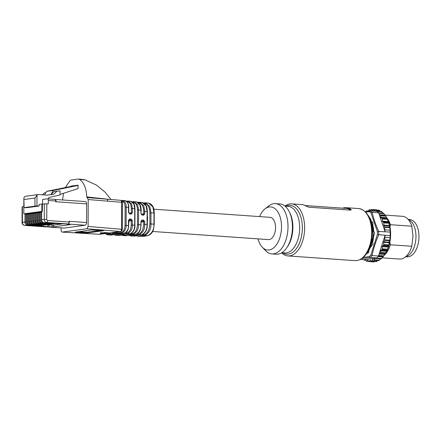 <?xml version="1.0" encoding="UTF-8"?>
<svg xmlns="http://www.w3.org/2000/svg" width="441" height="441" viewBox="0 0 441 441"><rect width="100%" height="100%" fill="white"/><g stroke="black" fill="none" stroke-linecap="round" stroke-linejoin="round"><path stroke-width="0.66" d="M70.367 186.543L71.403 186.052L78.063 185.154L77.026 185.639L70.367 186.543L46.663 191.333L44.535 194.95M60.053 194.409L78.051 188.594L78.063 185.154M77.026 185.639L53.328 190.429L50.831 194.674M48.521 198.913L48.521 198.4A1.08 0.882 -97.7 0 1 49.205 197.403L60.048 194.961L60.064 190.837L54.061 191.559L50.858 194.668M62.473 223.89L53.57 225.092L47.81 224.965M39.806 225.511A0.722 0.408 94 0 1 39.453 225.908L47.804 226.691L47.81 224.899L46.035 224.778M55.186 199.514A2.519 1.428 94 0 1 56.15 201.757L55.704 201.724L55.709 201.008L48.312 200.49A1.803 1.02 -86 0 0 47.407 198.836A1.803 1.02 -86 0 0 47.292 198.836L42.595 199.47L42.579 204.062M61.067 227.887L61.056 230.097C61.134 231.382 61.542 232.043 62.286 232.076L86.871 228.752L88.112 226.431L88.206 199.541L86.767 196.918C86.364 188.34 83.933 182.475 79.479 179.322L78.278 179.057L71.227 180.011L70.025 180.601L65.296 187.563M85.234 179.911C84.622 179.84 85.482 179.619 78.641 179.046L78.278 179.057M63.46 193.307L62.616 199.9M99.181 234.27A2.161 1.08 -86.6 0 0 99.302 234.292L62.153 232.087L99.423 234.287L104.605 233.587M85.207 201.576A2.519 1.428 94 0 1 85.372 201.57A2.519 1.428 94 0 1 86.634 203.891L86.568 222.523A2.519 1.428 94 0 1 85.124 225.224L64.055 228.08A2.519 1.428 94 0 1 63.89 228.085A2.519 1.428 94 0 1 63.724 228.058M69.105 221.36L69.402 221.321A2.519 1.428 94 0 1 67.958 224.022L66.999 224.188L70.163 224.634L53.565 226.883L46.889 226.878A2.519 1.428 94 0 1 46.724 226.883A2.519 1.428 94 0 1 46.575 226.856M56.983 191.162L53.714 194.338L47 195.12L38.764 194.547A3.6 2.949 82.3 0 0 38.273 194.558A3.6 2.949 82.3 0 0 36.989 195.137L36.95 205.886L39.111 206.041L39.117 204.426L41.884 204.051L41.856 211.399L23.825 213.841L42.358 211.432L42.386 204.084L46.818 203.792L46.763 219.375A1.08 0.882 82.3 0 0 47.645 220.517L69.105 222.016L69.105 221.299L86.568 222.523M372.651 244.783L372.97 243.774A2.519 1.907 131.3 0 0 372.651 244.783L371.443 245.896A20.699 11.725 94 0 1 370.914 247.114M372.634 241.541L372.97 243.774M374.492 233.862L374.497 232.749A2.519 2.062 82.3 0 0 374.492 233.862L373.703 235.665A20.699 11.725 94 0 1 372.766 241.745M373.521 231.029L374.497 232.749M373.042 223.24L372.728 222.319A2.519 1.665 41.2 0 0 373.042 223.24L372.827 225.241A20.699 11.725 94 0 1 373.72 231.078M281.672 252.836A26.102 14.785 -86 0 0 287.962 255.934A26.102 14.785 -86 0 0 289.698 255.874A26.102 14.785 -86 0 0 304.643 227.887A26.102 14.785 -86 0 0 291.611 203.863A26.102 14.785 -86 0 0 284.952 206.052M291.611 203.863L301.82 204.58A26.102 14.785 -86 0 1 306.605 206.388L308.987 207.215L350.419 210.114L350.997 209.497A26.102 14.785 -86 0 0 346.213 207.689A26.102 14.785 -86 0 0 342.723 208.163M350.799 210.114L350.997 209.497L351.245 209.894M257.991 238.857A21.598 12.232 -86 0 0 262.285 247.219L265.57 250.653A25.198 14.272 -86 0 0 271.899 253.906A25.198 14.272 -86 0 0 288.006 226.828A25.198 14.272 -86 0 0 275.416 203.632A25.198 14.272 -86 0 0 268.701 205.969L264.969 208.913A21.598 12.232 -86 0 0 259.551 216.592M262.285 247.219A21.598 12.232 -86 0 0 274.925 246.657A21.598 12.232 -86 0 0 281.512 226.795A21.598 12.232 -86 0 0 264.969 208.913M271.899 253.906L276.336 254.214A25.198 14.272 -86 0 0 292.444 227.137A25.198 14.272 -86 0 0 279.859 203.94L275.416 203.632M152.597 231.475L268.437 239.59A11.157 6.323 -86 0 0 275.57 227.6A11.157 6.323 -86 0 0 269.997 217.325L153.826 209.188M305.211 205.539L346.163 208.406A25.38 14.377 94 0 1 350.744 210.12M147.333 221.619A11.157 6.323 -86 0 0 147.355 215.704M41.542 218.593L41.564 212.38M43.918 222.788A0.722 0.408 -86 0 0 43.973 222.799C42.915 223.168 41.112 220.445 41.537 219.8L41.691 212.06L39.624 212.341L41.515 212.386M39.453 218.874L39.475 212.661M39.602 212.341L39.574 220.048L39.602 212.341L37.535 212.623L39.42 212.672M37.364 219.155L37.38 212.948M39.734 223.35A0.722 0.408 -86 0 0 39.795 223.361C38.736 223.736 36.928 221.007 37.358 220.368L37.513 212.628L35.44 212.904L37.331 212.953M35.269 219.442L35.291 213.229M37.645 223.637A0.722 0.408 -86 0 0 37.706 223.648C36.642 224.017 34.839 221.294 35.269 220.649L35.423 212.909L33.351 213.19L35.241 213.235M33.18 219.723L33.202 213.516M35.556 223.918A0.722 0.408 -86 0 0 35.616 223.929C34.552 224.298 32.75 221.575 33.174 220.935L33.329 213.19L31.261 213.472L33.152 213.521M31.09 220.004L31.113 213.797M33.466 224.199A0.722 0.408 -86 0 0 33.522 224.21C32.463 224.585 30.661 221.856 31.085 221.217L31.239 213.477L29.172 213.753L31.063 213.802M29.001 220.291L29.023 214.078M31.372 224.486A0.722 0.408 -86 0 0 31.432 224.497C30.374 224.866 28.566 222.143 28.996 221.498L29.15 213.758L27.077 214.039L28.968 214.083M26.907 220.572L26.929 214.365M29.282 224.767A0.722 0.408 -86 0 0 29.343 224.778C28.285 225.147 26.477 222.424 26.907 221.784L27.061 214.039L24.988 214.32L26.879 214.37M85.229 179.922L79.479 179.322M86.767 196.918L109.368 199.393M107.334 233.135L108.155 233.124L107.334 233.135L107.185 232.699L108.155 232.765M104.947 232.969L105.763 232.958L104.947 232.969L104.798 232.528L105.763 232.6M106.149 233.295L106.97 233.283L106.149 233.295L106.005 232.859L106.97 232.925M103.762 233.129L104.583 233.118L103.762 233.129L103.613 232.688L104.583 232.76M102.411 233.317L105.201 233.51L100.206 233.278L100.212 232.92L101.706 232.716L102.505 232.771L102.505 233.129L101.557 233.256L102.411 233.14M102.505 232.947L103.508 232.842M104.611 233.113L105.201 233.151L105.201 233.51L106.667 233.306M103.492 230.753L91.651 229.926L75.257 232.148L87.097 232.975L103.492 230.753M110.112 233.443A7.199 5.893 -97.7 0 1 111.044 233.917L113.916 233.526A7.199 5.893 82.3 0 0 112.979 233.052L112.119 232.611L107.538 233.184L110.112 233.443A0.722 0.375 111.5 0 1 109.996 233.427A0.722 0.375 111.5 0 1 109.925 233.377M112.301 232.583A0.722 0.706 -63.6 0 1 112.119 232.611L112.709 232.517M115.239 234.48L127.019 232.892C129.566 232.076 130.983 229.441 131.264 224.971L131.28 220.671L130.773 219.905A0.722 0.463 -85.1 0 0 131.242 219.138L132.339 220.665L132.322 224.965C132.476 229.033 130.9 231.927 127.609 233.647L115.95 235.229L113.795 234.678M130.492 235.152L138.386 234.088C141.555 233.08 143.314 229.794 143.667 224.237L143.678 221.729L143.171 220.963A0.722 0.463 -85.1 0 0 143.639 220.191L144.736 221.724L144.731 224.232C144.913 229.204 142.994 232.743 138.976 234.844L131.214 235.896L128.844 235.378M87.125 197.551L106.413 199.167A2.161 1.356 94.7 0 1 106.584 199.167A2.161 1.356 94.7 0 1 107.769 201.162L88.206 199.541M86.871 228.752L120.167 231.475A2.161 1.77 82.3 0 0 120.465 231.47L112.345 232.567A2.161 1.77 82.3 0 1 112.047 232.578L120.167 231.475A2.161 1.356 -85.3 0 0 121.54 229.171L121.633 202.298L107.769 201.162M78.746 231.674L87.097 232.258L100.002 230.511M87.097 232.258L87.097 232.975M107.946 233.173L99.716 234.276A2.161 1.77 -97.7 0 1 99.423 234.287A2.161 1.08 -86.6 0 1 99.302 234.292A2.161 2.161 0 0 0 99.716 234.276M141.153 221.233L143.171 220.963L141.418 220.825L140.877 221.393L141.985 220.053L143.639 220.191M142.151 202.419L139.091 202.237A0.722 0.59 82.3 0 0 138.992 202.243L139.814 202.221L143.722 205.688L144.775 211.327L144.764 213.835L143.656 215.175A0.722 0.463 -85.1 0 0 143.259 214.513L143.292 214.508M143.275 214.508L143.253 214.513A0.722 0.463 -85.1 0 0 143.193 214.513L143.705 213.846L143.716 211.338C143.402 205.875 141.66 203.064 138.496 202.915M131.258 214.122L129.61 213.979A0.722 0.463 -85.1 0 0 129.207 213.312L130.856 213.455A0.722 0.463 -85.1 0 0 130.795 213.455L131.308 212.788L131.324 208.488C131.071 204.095 129.671 201.84 127.129 201.719A0.722 0.59 82.3 0 1 127.719 201.041L128.309 201.03L131.517 203.863L132.383 208.483L132.366 212.782L131.258 214.122A0.722 0.463 -85.1 0 0 130.861 213.455L130.894 213.45M128.755 220.175L130.773 219.905L129.02 219.767M103.359 233.19L103.359 232.831M100.206 233.278L101.706 233.074L101.706 232.716M101.706 233.074L102.505 233.129M104.583 233.118L104.434 232.677M106.97 233.283L106.821 232.848M105.763 232.958L105.62 232.517M108.155 233.124L108.006 232.688M134.103 236.023A0.722 0.59 -97.7 0 1 134.003 236.045L137.36 235.825L139.136 235.946L139.499 236.144L138.849 236.233L136.523 235.797M142.526 236.404A0.722 0.59 -97.7 0 1 142.432 236.426L138.182 236.255L136.66 235.803M141.671 236.453L147.691 235.703C152.068 233.405 154.157 229.546 153.959 224.122L153.997 213.014L152.856 206.862L148.595 203.081L145.558 202.816M144.224 203.24A0.722 0.59 -97.7 0 1 144.775 202.838L145.558 202.821L149.824 206.603L150.971 212.755L150.932 223.863C151.131 229.287 149.036 233.151 144.659 235.444L140.227 235.433L139.863 235.24L141.318 235.047C145.337 232.942 147.25 229.403 147.068 224.43L147.112 211.531L146.065 205.886L142.156 202.425C147.018 204.034 147.14 208.124 147.366 211.581L147.322 224.48L143.667 224.237M118.833 235.351A0.722 0.59 -97.7 0 1 118.739 235.378L124.042 234.893L126.181 235.207L123.585 235.56L126.269 235.715A0.722 0.59 82.3 0 0 126.38 235.709L135.635 234.447C139.29 232.534 141.032 229.32 140.866 224.794L140.877 221.393M123 234.899A0.722 0.59 -97.7 0 0 123.585 235.56L121.314 235.025M132.813 202.27A0.722 0.59 -97.7 0 1 133.403 201.642L134.058 201.625L137.62 204.778L138.579 209.905L138.524 224.596C138.695 229.116 136.947 232.335 133.292 234.248L126.914 234.502L129.952 233.846C133.243 232.126 134.814 229.232 134.665 225.164L134.726 208.681L133.86 204.062L130.657 201.228L126.418 201.206M143.656 215.175L142.002 215.037L140.905 213.51L140.922 210.103L139.962 204.977L136.407 201.824L132.217 201.791M122.036 200.446A0.722 0.59 82.3 0 0 121.936 200.446L122.036 200.446C124.963 201.201 126.346 203.406 126.187 207.055L126.12 225.329C126.253 228.945 124.858 231.519 121.925 233.052L111.292 234L112.863 234.276L108.315 234.893L111.005 235.047A0.722 0.59 82.3 0 0 111.11 235.042L124.263 233.25C127.195 231.718 128.596 229.149 128.463 225.533L128.485 220.335L129.588 218.995L131.242 219.138M105.796 233.454L107.725 234.132A0.722 0.59 -97.7 0 0 108.315 234.893L110.559 235.064M129.61 213.979L128.513 212.452L128.529 207.253C128.684 203.61 127.306 201.405 124.379 200.644M110.002 233.432L110.912 233.89A0.722 0.722 0 0 0 111.242 234A0.722 0.408 94 0 0 111.292 234A0.722 0.59 82.3 0 1 111.044 233.917A0.722 0.342 122.1 0 1 110.912 233.89A0.722 0.342 122.1 0 1 110.834 233.791M142.002 215.037A0.722 0.463 -85.1 0 0 141.605 214.37M143.253 214.513L141.6 214.37A0.722 0.463 -85.1 0 0 141.539 214.37M128.513 212.452L129.202 213.312A0.722 0.463 -85.1 0 0 129.141 213.312M113.706 232.385A7.921 6.483 -97.7 0 1 114.572 232.837A0.722 0.408 -86 0 1 114.158 233.609A0.722 0.59 -97.7 0 1 113.916 233.526A0.722 0.342 -57.9 0 0 114.572 232.837L115.785 232.92L115.785 232.104M112.979 233.052A0.722 0.375 -68.5 0 0 113.519 232.407M141.385 220.836L141.517 220.82A0.722 0.463 -85.1 0 0 141.985 220.053M128.987 219.783L129.119 219.761A0.722 0.463 -85.1 0 0 129.588 218.995M53.328 190.429L46.663 191.333M47.804 226.691L46.184 226.911A1.803 1.02 94 0 1 46.062 226.917A1.803 1.02 94 0 1 45.947 226.895M41.895 225.23A0.722 0.408 94 0 1 41.542 225.627L41.526 225.627A0.722 0.408 94 0 1 41.476 225.627A0.722 0.408 94 0 1 41.432 225.621M43.99 224.943A0.722 0.408 94 0 1 43.637 225.34L43.615 225.345A0.722 0.408 94 0 1 43.565 225.345A0.722 0.408 94 0 1 43.521 225.334M46.079 224.662A0.722 0.408 94 0 1 45.726 225.059L45.704 225.059A0.722 0.408 94 0 1 45.66 225.064A0.722 0.408 94 0 1 45.61 225.053M48.168 224.381A0.722 0.408 94 0 1 47.815 224.772L47.793 224.778A0.722 0.408 94 0 1 47.749 224.778A0.722 0.408 94 0 1 47.7 224.772M50.257 224.094A0.722 0.408 94 0 1 49.905 224.491L49.888 224.497A0.722 0.408 94 0 1 49.839 224.497A0.722 0.408 94 0 1 49.789 224.486M52.352 223.813A0.722 0.408 94 0 1 51.999 224.21L51.977 224.21A0.722 0.408 94 0 1 51.928 224.215A0.722 0.408 94 0 1 51.884 224.204M54.441 223.532A0.722 0.408 94 0 1 54.089 223.923L54.067 223.929A0.722 0.408 94 0 1 54.017 223.929A0.722 0.408 94 0 1 53.973 223.923M22.425 206.79L22.37 222.374L22.05 222.473L22.105 206.884L23.831 206.597M36.95 205.886L24.448 207.579L26.609 207.733L39.111 206.041M38.273 194.558L25.771 196.256A3.6 2.949 82.3 0 0 24.487 196.829L23.875 198.02L24.084 207.386M45.881 192.667L44.48 192.855L42.474 194.806M69.105 222.016A1.803 1.02 94 0 1 68.074 223.945L56.156 223.648A0.722 0.408 94 0 1 56.112 223.648A0.722 0.408 94 0 1 56.062 223.637M34.949 205.914L34.977 198.031L36.989 195.137M23.825 213.841L23.847 207.485M41.856 211.399L42.358 211.432M41.884 204.051L42.386 204.084M54.69 199.354A1.803 1.02 94 0 1 54.811 199.354A1.803 1.02 94 0 1 55.709 201.008M48.312 200.49L48.295 203.896L46.818 203.792M405.626 256.778L407.004 256.871A18.72 10.601 -86 0 0 408.25 256.833A18.72 10.601 -86 0 0 418.95 237.848A18.72 10.601 -86 0 0 409.623 219.524L408.239 219.431M408.333 219.535A18.897 10.705 94 0 1 415.885 238.73A18.897 10.705 94 0 1 405.731 256.684M385.484 215.765L384.987 215.098L402.55 216.327A21.422 12.133 94 0 1 411.844 226.2L413.008 236.321L411.778 246.265A21.422 12.133 94 0 1 399.557 259.06L382.138 257.836M386.961 218.08A21.422 12.133 94 0 1 390.434 224.701L411.844 226.2M411.778 246.265L390.362 244.766L389.85 242.103M389.993 226.801L390.434 224.701M390.362 244.766A21.422 12.133 94 0 1 384.409 255.107M360.247 259.484L363.886 259.683A0.722 0.408 -86 0 0 364.222 260.091A0.722 0.408 -86 0 0 364.409 260.025L365.677 259.44A0.722 0.408 94 0 1 365.754 259.6L366.217 260.896A0.722 0.408 -86 0 0 366.521 261.199A0.722 0.408 -86 0 0 366.774 261.072L367.562 260.173A0.722 0.408 94 0 1 367.816 260.047A0.722 0.408 94 0 1 368.075 260.256L368.665 261.381A0.722 0.408 -86 0 0 368.924 261.59A0.722 0.408 -86 0 0 369.233 261.392L369.938 260.284A0.722 0.408 94 0 1 370.247 260.08A0.722 0.408 94 0 1 370.462 260.212L371.157 261.127A0.722 0.408 -86 0 0 371.366 261.259A0.722 0.408 -86 0 0 371.73 260.967L372.325 259.683A0.722 0.408 94 0 1 372.684 259.391A0.722 0.408 94 0 1 372.838 259.457L373.621 260.146A0.722 0.408 -86 0 0 373.781 260.212A0.722 0.408 -86 0 0 374.177 259.815L374.652 258.393A0.722 0.408 94 0 1 374.729 258.217L375.997 258.459A0.722 0.408 -86 0 0 376.09 258.487A0.722 0.408 -86 0 0 376.52 257.974L376.785 257.935A26.102 14.785 -86 0 0 378.455 256.028A0.722 0.408 -86 0 0 378.681 255.493L379.337 253.272L380.208 253.156A0.722 0.408 -86 0 0 380.622 252.384L380.627 250.896A0.722 0.408 94 0 1 380.941 250.157L381.983 249.578A0.722 0.408 -86 0 0 382.297 248.834L382.303 246.651A0.722 0.408 94 0 1 382.567 245.951L383.45 245.235A0.722 0.408 -86 0 0 383.714 244.529L383.72 242.33A0.722 0.408 94 0 1 383.83 241.828L384.558 240.356A0.722 0.408 -86 0 0 384.668 239.854L385.103 235.323A26.102 14.785 -86 0 0 385.109 235.207L379.337 253.272M373.858 261.745L374.817 261.502M376.355 261.491L377.926 260.504M378.819 260.51L380.726 258.817L374.652 258.393M381.189 258.823L383.389 256.37M383.427 256.48L378.378 256.127L383.4 256.48L384.85 254.474L379.084 254.071M384.535 254.926L386.685 251.32L388.438 247.081L390.131 237.732L384.679 237.346M378.731 231.404L378.703 231.398A26.102 14.785 94 0 1 378.692 234.761L377.386 234.458A25.297 14.327 -86 0 0 377.413 233.08A25.297 14.327 -86 0 0 377.397 231.701L370.958 212.876L372.193 212.358C373.571 218.653 375.738 224.998 378.731 231.404L385.12 231.85A26.102 14.785 -86 0 0 385.114 231.74L390.147 232.093L390.158 230.208L384.706 229.822L384.712 227.313A0.722 0.408 -86 0 0 384.607 226.845L383.89 225.566A0.722 0.408 94 0 1 383.78 225.097L383.791 222.898A0.722 0.408 -86 0 0 383.532 222.264L382.65 221.784A0.722 0.408 94 0 1 382.391 221.156L382.402 218.968A0.722 0.408 -86 0 0 382.088 218.317L381.052 218.019A0.722 0.408 94 0 1 380.743 217.363L380.748 215.875A0.722 0.408 -86 0 0 380.385 215.214A0.722 0.408 -86 0 0 380.34 215.214L379.469 215.329L378.83 213.284A0.722 0.408 -86 0 0 378.61 212.821A26.102 14.785 -86 0 0 376.95 211.355L370.534 210.908A26.102 14.785 94 0 1 372.193 212.358L378.604 212.81L378.863 213.554M390.158 230.208L388.736 222.214L385.533 215.577L380.434 215.219M382.088 218.317L387.159 218.444L381.052 218.019M383.554 213.157L384.987 215.098L379.254 214.695M383.08 213.251L381.355 211.41M376.669 211.338A0.722 0.408 -86 0 0 376.349 210.985A0.722 0.408 -86 0 0 376.162 211.046L375.864 211.278M380.258 211.256L378.995 210.363M374.718 211.2L374.354 210.181A0.722 0.408 -86 0 0 374.051 209.877A0.722 0.408 -86 0 0 373.797 209.999L373.009 210.897A0.722 0.408 94 0 1 372.755 211.024A0.722 0.408 94 0 1 372.496 210.815L371.906 209.69A0.722 0.408 -86 0 0 371.647 209.481A0.722 0.408 -86 0 0 371.333 209.684L370.633 210.792A0.722 0.408 94 0 1 370.539 210.908M371.906 209.69L376.531 210.048M370.181 210.936A0.722 0.408 94 0 1 370.109 210.864L369.415 209.944A0.722 0.408 -86 0 0 369.2 209.811A0.722 0.408 -86 0 0 368.841 210.109L368.367 211.129M367.314 211.25L366.945 210.93A0.722 0.408 -86 0 0 366.791 210.859A0.722 0.408 -86 0 0 366.388 211.256L366.355 211.366M384.778 215.087A24.299 13.765 94 0 1 385.186 215.55M386.774 217.788A24.299 13.765 94 0 1 387.148 218.444M387.181 218.482L387.468 219.045A24.299 13.765 94 0 1 384.999 254.264L384.558 254.898M383.218 256.469A24.299 13.765 94 0 1 382.827 256.871M378.692 234.761L378.714 234.761C375.682 241.646 373.466 248.586 372.066 255.582L378.455 256.028L378.714 255.218M375.357 258.128L381.719 258.338M365.677 259.44L374.729 258.217M363.886 259.683L365.054 259.523M385.12 231.85L379.469 215.329M385.114 231.74L384.706 229.822M390.147 232.093A26.102 14.785 94 0 1 390.131 235.676L385.103 235.323M390.131 237.732L390.131 235.676M378.714 234.761L385.109 235.207M372.066 255.582L372.039 255.582A26.102 14.785 94 0 1 370.368 257.489L376.785 257.935M370.396 257.489L361.807 258.531M365.258 211.741L366.427 211.355M372.039 255.582L370.809 255.047L377.386 234.458M370.368 257.489L369.442 256.612A25.297 14.327 -86 0 0 370.809 255.047M363.263 257.357L369.442 256.612M370.958 212.876A25.297 14.327 -86 0 0 369.597 211.68L365.622 212.104M369.597 211.68L370.534 210.908L366.438 211.355M377.397 231.701L378.703 231.398M368.003 253.073L368.56 252.439A2.519 1.24 161.1 0 0 368.003 253.073L367.441 253.217M371.526 221.448L372.728 222.319M373.67 235.742A3.6 2.949 -97.7 0 1 373.488 235.45M368.863 251.188L368.56 252.439M358.643 208.56C365.854 209.811 370.269 216.206 371.884 227.743C372.573 234.452 371.846 240.874 369.696 247.01C366.692 254.992 362.419 259.512 356.879 260.565L354.994 260.631A26.102 14.785 -86 0 0 356.73 260.57A26.102 14.785 -86 0 0 371.647 234.105A26.102 14.785 -86 0 0 358.643 208.56L346.213 207.689M365.247 255.229A23.401 13.252 -86 0 0 368.042 215.335M281.744 252.792L284.704 253.002A23.401 13.252 -86 0 0 299.665 227.854A23.401 13.252 -86 0 0 287.979 206.316L285.018 206.107M287.041 247.373A23.401 13.252 -86 0 0 292.896 227.38A23.401 13.252 -86 0 0 289.505 212.209M282.786 252.864A24.453 13.853 -86 0 0 302.355 227.92A24.453 13.853 -86 0 0 286.055 206.179M40.627 212.325L40.6 220.031A2.161 1.77 82.3 0 0 42.364 222.303L42.738 222.33M38.532 212.606L38.505 220.313A2.161 1.77 82.3 0 0 40.274 222.589L40.649 222.611M36.443 212.893L36.416 220.594A2.161 1.77 82.3 0 0 38.185 222.87L38.56 222.898M34.354 213.174L34.326 220.88A2.161 1.77 82.3 0 0 36.096 223.152L36.471 223.179M32.265 213.455L32.237 221.161A2.161 1.77 82.3 0 0 34.007 223.438L34.381 223.46M30.17 213.742L30.148 221.443A2.161 1.77 82.3 0 0 31.912 223.719L32.287 223.747M28.081 214.023L28.053 221.729A2.161 1.77 82.3 0 0 29.823 224L30.197 224.028M25.991 214.309L25.964 222.01A2.161 1.77 82.3 0 0 27.733 224.287L28.108 224.309M116.788 231.966L116.782 232.909L121.336 232.291C123.574 231.58 124.814 229.259 125.062 225.34L125.128 207.066C124.908 203.207 123.678 201.228 121.446 201.118M107.725 234.132L110.652 233.736M129.996 233.851L132.702 233.487C135.558 232.578 137.151 229.618 137.465 224.607L137.52 209.916C137.234 204.988 135.668 202.452 132.813 202.314M143.424 234.204L143.419 234.772L144.069 234.684C147.548 233.576 149.482 229.97 149.874 223.874L149.912 212.766C149.565 206.763 147.652 203.681 144.179 203.51M149.874 223.874L154.212 224.171C153.551 228.868 153.948 233.14 147.79 235.698L142.432 236.426A0.722 0.59 -97.7 0 1 142.333 236.426L138.849 236.233A0.722 0.59 -97.7 0 1 138.369 235.902M154.212 224.177L154.251 213.069L149.912 212.766M125.062 225.34L128.717 225.583C128.243 228.934 128.386 231.74 124.362 233.245A0.722 0.59 82.3 0 0 124.5 233.206M131.264 224.971L134.918 225.219C135.133 229.37 133.507 232.242 130.051 233.846A0.722 0.59 82.3 0 1 129.952 233.846L127.609 233.647A0.722 0.59 82.3 0 1 127.019 232.892M134.918 225.219L134.979 208.736L131.324 208.488M128.761 212.507L128.783 207.309L125.128 207.066M88.112 226.431L122.333 229.337L122.427 202.463L121.633 202.298A2.161 1.356 94.7 0 0 120.448 200.302L105.112 199.018M107.075 232.892L107.075 233.25L107.538 233.184A2.161 1.77 -97.7 0 0 107.742 233.184M137.465 224.607L141.12 224.849C140.596 229.083 140.508 232.738 135.734 234.441A0.722 0.59 82.3 0 1 135.635 234.447L133.292 234.248A0.722 0.59 82.3 0 1 132.702 233.487M147.366 211.581L143.716 211.338M140.905 213.51L141.175 210.159L137.52 209.916M142.377 234.783L143.419 234.772A0.722 0.59 -97.7 0 0 144.009 235.533M129.257 213.323L130.795 213.455M128.937 213.113L132.366 212.782M132.339 220.665L128.733 221.018M141.655 214.381L143.193 214.513M141.335 214.166L144.764 213.835M144.736 221.724L141.131 222.077M120.277 200.302A2.161 1.356 94.7 0 1 120.448 200.302A2.161 2.161 0 0 1 122.427 202.463M139.863 235.24A0.722 0.59 82.3 0 0 139.962 235.24L141.418 235.042A0.722 0.59 82.3 0 1 141.318 235.047L138.976 234.844A0.722 0.59 82.3 0 1 138.386 234.088M130.63 235.136A0.722 0.59 82.3 0 0 131.214 235.896L133.904 236.051A0.722 0.59 -97.7 0 0 134.003 236.045L135.453 235.847A0.722 0.59 82.3 0 0 135.53 235.83M147.79 235.698A0.722 0.59 82.3 0 1 147.691 235.703L144.659 235.444A0.722 0.59 82.3 0 1 144.069 234.684M115.36 234.469A0.722 0.59 82.3 0 0 115.95 235.229L118.64 235.378A0.722 0.59 -97.7 0 0 118.739 235.378L122.14 234.915A0.722 0.59 82.3 0 0 122.212 234.899M111.198 235.02A0.722 0.59 82.3 0 1 111.11 235.042L124.362 233.245A0.722 0.59 82.3 0 1 124.263 233.25L121.925 233.052A0.722 0.59 -97.7 0 1 121.336 232.291M115.371 233.691A0.722 0.408 -86 0 0 115.785 232.92L116.782 232.909A0.722 0.59 -97.7 0 0 117.372 233.664M135.359 235.852A0.722 0.59 82.3 0 0 135.453 235.847L137.311 235.825A0.722 0.408 94 0 1 137.267 235.819M137.36 235.825A0.722 0.408 94 0 1 137.311 235.825L139.086 235.952A0.722 0.408 94 0 1 139.042 235.941M139.136 235.946A0.722 0.408 94 0 1 139.086 235.952L139.433 235.974M139.499 236.144A0.722 0.59 -97.7 0 1 139.124 235.952M122.041 234.921A0.722 0.59 82.3 0 0 122.14 234.915L123.993 234.893A0.722 0.408 94 0 1 123.949 234.888M124.042 234.893A0.722 0.408 94 0 1 123.993 234.893L125.773 235.014A0.722 0.408 94 0 1 125.724 235.009M125.817 235.014A0.722 0.408 94 0 1 125.773 235.014L126.115 235.042M126.181 235.207A0.722 0.59 -97.7 0 1 125.806 235.02M112.499 234.083A0.722 0.408 94 0 1 112.455 234.083L111.242 234A0.722 0.408 94 0 1 111.121 233.956M112.797 234.11L112.455 234.083A0.722 0.408 94 0 1 112.405 234.077M112.863 234.276A0.722 0.59 -97.7 0 1 112.488 234.088M142.008 235.56A0.722 0.408 -86 0 0 142.415 234.788M140.227 235.433A0.722 0.408 -86 0 0 140.536 235.163M145.563 202.821L144.025 202.926A0.722 0.59 -97.7 0 1 144.124 202.926M138.011 202.375L138.992 202.243A0.722 0.59 82.3 0 0 138.513 202.739M130.69 234.601A0.722 0.59 -97.7 0 1 130.101 233.84M128.689 234.629A0.722 0.408 -86 0 0 129.092 233.973M126.914 234.502A0.722 0.408 -86 0 0 127.217 234.226M121.264 200.539L121.936 200.446A0.722 0.59 82.3 0 0 121.551 200.716M141.004 221.487L140.993 224.888M135.734 234.441L126.369 235.709A0.722 0.59 82.3 0 0 126.468 235.687M128.59 225.621L129.037 219.767M64.055 228.08L46.889 226.878M85.124 225.224L67.958 224.022M86.634 203.891L56.15 201.757M49.056 224.954L49.05 226.746M52.181 225.119L52.17 226.911M53.57 225.092L53.565 226.883M39.453 225.908L27.32 225.059L24.729 225.406L46.184 226.911M29.823 224A0.722 0.408 -86 0 1 29.409 224.772L41.526 225.627L29.409 224.772A2.878 2.359 -97.7 0 1 27.055 221.74L27.077 214.039L27.033 221.746L28.053 221.729M43.637 225.34L31.482 224.491L43.615 225.345M45.726 225.059L33.593 224.21L45.704 225.059M47.815 224.772L35.682 223.923L47.793 224.778M49.905 224.491L37.75 223.642L49.888 224.497M51.999 224.21L39.861 223.361L51.977 224.21M42.364 222.303A0.722 0.408 -86 0 1 41.956 223.074L54.067 223.929L41.956 223.074A2.878 2.359 -97.7 0 1 39.596 220.042L39.624 212.341M41.691 212.06L41.663 219.761L44.26 219.414L44.315 203.825M24.398 225.357A1.803 1.02 94 0 0 24.597 225.412A1.803 1.02 94 0 0 24.729 225.406A2.878 2.359 82.3 0 1 22.37 222.374L24.961 222.027L24.988 214.32M29.15 213.758L29.145 221.459L29.172 213.753M31.239 213.477L31.234 221.178L31.261 213.472M33.329 213.19L33.307 220.897L33.351 213.19M35.423 212.909L35.412 220.61L35.44 212.904M37.513 212.628L37.507 220.329L37.535 212.623M39.447 220.087C39.128 220.34 39.53 221.184 40.655 222.617L41.884 223.08A0.722 0.408 94 0 0 41.934 223.08A2.878 2.359 82.3 0 1 39.574 220.048L40.6 220.031M68.074 223.945L46.614 222.446L44.023 222.793L56.156 223.648M34.977 198.031L24.112 199.503M27.733 224.287A0.722 0.408 -86 0 1 27.32 225.059A2.878 2.359 -97.7 0 1 24.961 222.027L25.964 222.01M26.907 221.784L27.033 221.746A2.878 2.359 82.3 0 0 29.393 224.778A0.722 0.408 -86 0 1 29.343 224.778L41.476 225.627M31.912 223.719A0.722 0.408 -86 0 1 31.504 224.491A2.878 2.359 -97.7 0 1 29.145 221.459A2.878 2.359 82.3 0 0 31.482 224.491A0.722 0.408 -86 0 1 31.432 224.497L43.565 225.345M31.085 221.217L31.212 221.178A2.878 2.359 82.3 0 0 33.571 224.21A0.722 0.408 -86 0 1 33.522 224.21L45.66 225.064M34.007 223.438A0.722 0.408 -86 0 1 33.593 224.21A2.878 2.359 -97.7 0 1 31.234 221.178L32.237 221.161M33.174 220.935L33.307 220.897A2.878 2.359 82.3 0 0 35.66 223.929A0.722 0.408 -86 0 1 35.616 223.929L47.749 224.778M36.096 223.152A0.722 0.408 -86 0 1 35.682 223.923A2.878 2.359 -97.7 0 1 33.323 220.891L34.326 220.88M35.269 220.649L35.396 220.61A2.878 2.359 82.3 0 0 37.75 223.642A2.878 2.359 -97.7 0 1 35.412 220.61L36.416 220.594M37.358 220.368L37.485 220.329A2.878 2.359 82.3 0 0 39.844 223.361A2.878 2.359 -97.7 0 1 37.507 220.329L38.505 220.313M47.645 220.517A1.803 1.02 94 0 1 46.614 222.446A2.878 2.359 -97.7 0 1 44.26 219.414L46.763 219.375M41.537 219.8L41.663 219.761A2.878 2.359 82.3 0 0 44.023 222.793A0.722 0.408 -86 0 1 43.973 222.799L56.112 223.648M28.996 221.498L30.148 221.443M49.839 224.497L37.706 223.648A0.722 0.408 -86 0 0 37.75 223.642A0.722 0.408 -86 0 0 38.185 222.87M51.928 224.215L39.795 223.361A0.722 0.408 -86 0 0 39.844 223.361A0.722 0.408 -86 0 0 40.274 222.589M54.017 223.929L41.884 223.08A0.722 0.408 94 0 1 41.823 223.069M365.947 260.135L364.409 260.025M368.566 261.199L366.774 261.072M368.048 260.207L367.562 260.173M374.431 261.756L369.233 261.392M370.545 260.322L369.938 260.284M376.923 261.331L371.73 260.967M373.163 259.743L372.325 259.683M379.376 260.179L374.177 259.815M382.931 256.877L378.053 256.535M383.874 255.857L378.681 255.493M385.351 253.707L379.332 253.288M385.401 253.52L380.208 253.156M385.831 252.748L380.622 252.384M386.685 251.32L380.627 250.896M387.049 250.582L380.941 250.157M387.148 249.937L381.983 249.578M387.441 249.198L382.297 248.834M388.438 247.081L382.303 246.651M388.653 246.376L382.567 245.951M388.642 245.598L383.45 245.235M388.802 244.887L383.714 244.529M389.502 242.732L383.72 242.33M389.596 242.23L383.83 241.828M389.662 240.714L384.558 240.356M389.717 240.213L384.668 239.854M389.761 227.672L384.712 227.313M389.706 227.203L384.607 226.845M389.657 225.974L383.89 225.566M389.563 225.505L383.78 225.097M388.879 223.256L383.791 222.898M388.719 222.628L383.532 222.264M388.736 222.214L382.65 221.784M388.527 221.586L382.391 221.156M387.545 219.331L382.402 218.968M386.801 217.788L380.743 217.363M385.958 216.239L380.748 215.875M384.023 213.648L378.83 213.284M381.878 211.752L377.027 211.415M379.552 210.544L374.354 210.181M373.047 210.853L372.496 210.815M370.55 210.892L370.109 210.864M371.096 210.059L369.415 209.944M368.411 211.03L366.945 210.93M354.994 260.631L287.962 255.934M367.436 214.376L370.887 219.458L373.466 235.803L368.571 251.646L364.514 256.094M85.245 179.917L96.656 185.209L105.162 192.226L111.022 199.53M120.465 231.47A2.161 2.161 0 0 0 122.333 229.337M103.508 232.721L103.508 233.08M104.688 232.727L104.688 233.085M105.901 232.887L105.895 233.245M104.693 232.561L104.688 232.92M105.868 232.567L105.868 232.925M107.08 232.727L107.08 233.085M108.26 232.732L108.26 233.091M133.292 236.073L130.602 235.918M125.713 235.737L123.022 235.582M118.138 235.4L115.448 235.246M122.565 200.429L124.902 200.627C127.929 201.311 128.888 204.817 128.783 207.309M105.427 233.504L106.518 234.485L107.874 234.91M154.251 213.069C154.003 209.288 153.859 204.828 148.595 203.075M141.418 235.042C145.486 233.278 147.454 229.761 147.322 224.48M141.6 214.37L141.159 213.565M141.175 210.159C140.96 207.027 140.866 203.307 136.407 201.824M126.595 234.309L130.051 233.846M134.979 208.736C134.786 205.925 134.714 202.573 130.657 201.228M63.89 228.085L46.724 226.883M85.372 201.57L55.103 199.453M22.05 222.473C22.16 224.133 23.015 225.114 24.608 225.412L46.062 226.917M47.407 198.836L54.811 199.354M23.831 207.463L23.858 198.478M365.975 260.212L364.222 260.091M368.643 261.348L366.521 261.199M374.122 261.954L368.924 261.59M376.564 261.623L371.366 261.259M378.979 260.581L373.781 260.212M381.289 258.85L376.09 258.487M385.577 215.577L380.385 215.214M383.676 213.135L378.576 212.777M381.548 211.349L376.349 210.985M379.249 210.241L374.051 209.877M376.84 209.844L371.647 209.481M371.168 209.949L369.2 209.811M368.439 210.974L366.791 210.859"/></g></svg>
